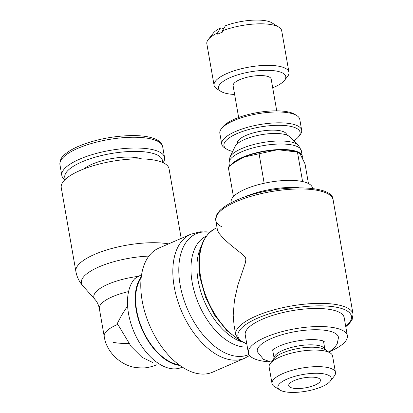 <?xml version="1.0" encoding="UTF-8"?>
<svg xmlns="http://www.w3.org/2000/svg" width="413" height="413" viewBox="0 0 413 413"><rect width="100%" height="100%" fill="white"/><g stroke="black" fill="none" stroke-linecap="round" stroke-linejoin="round"><path stroke-width="0.62" d="M270.097 361.922A50.231 15.787 -9.9 0 1 260.293 360.642A50.231 15.787 -9.9 0 1 248.373 352.95L245.219 334.891A50.231 15.787 -9.9 0 1 276.199 314.314A50.231 15.787 -9.9 0 1 332.264 309.926A50.231 15.787 -9.9 0 1 344.184 317.618L347.338 335.681A50.231 15.787 -9.9 0 1 329.935 351.478M271.284 362.196L263.463 359.336L257.356 351.747A41.192 12.948 -9.9 0 1 271.351 338.526A41.192 12.948 -9.9 0 1 328.655 330.927A41.192 12.948 -9.9 0 1 338.479 337.591L337.184 343.946L334.117 348.107L328.908 352.139M248.373 352.95A50.231 15.787 -9.9 0 1 279.348 332.372A50.231 15.787 -9.9 0 1 335.418 327.989A50.231 15.787 -9.9 0 1 347.338 335.681M168.587 243.887A54.722 17.201 -9.9 0 0 94.577 254.403A54.722 17.201 -9.9 0 0 75.884 271.501L61.248 187.641A54.722 17.201 -9.9 0 1 94.995 165.226A54.722 17.201 -9.9 0 1 156.078 160.445A54.722 17.201 -9.9 0 1 169.062 168.824L181.204 238.399M234.625 94.448A34.134 10.728 -9.9 0 1 226.618 93.508A34.134 10.728 -9.9 0 1 221.027 91.449A34.134 10.728 -9.9 0 1 234.501 75.92A34.134 10.728 -9.9 0 1 277.67 71.32A34.134 10.728 -9.9 0 1 284.485 80.375A34.134 10.728 -9.9 0 1 272.709 87.804M221.027 91.449L216.877 88.862A37.996 11.941 -9.9 0 1 214.084 85.336A37.996 11.941 -9.9 0 1 237.516 69.766A37.996 11.941 -9.9 0 1 279.931 66.452A37.996 11.941 -9.9 0 1 288.945 72.27A37.996 11.941 -9.9 0 1 287.515 76.534L284.485 80.375M238.647 117.498L233.102 85.739A19.328 6.076 -9.9 0 1 245.023 77.82A19.328 6.076 -9.9 0 1 266.602 76.131A19.328 6.076 -9.9 0 1 271.186 79.089L276.731 110.854M232.695 151.452A38.641 12.147 -9.9 0 1 226.794 149.217L224.713 147.921A40.572 12.751 -9.9 0 1 221.735 144.158L219.845 133.322A40.572 12.751 -9.9 0 1 221.373 128.768A40.572 12.751 -9.9 0 1 251.316 115.046A40.572 12.751 -9.9 0 1 290.153 113.157A40.572 12.751 -9.9 0 1 296.802 115.604A40.572 12.751 -9.9 0 1 299.781 119.367L301.671 130.203A40.572 12.751 -9.9 0 1 300.143 134.757L298.63 136.677A38.641 12.147 -9.9 0 1 293.834 140.781M221.373 128.768L222.886 126.848A38.641 12.147 -9.9 0 1 251.403 113.776A38.641 12.147 -9.9 0 1 288.393 111.975A38.641 12.147 -9.9 0 1 294.727 114.308L296.802 115.604M221.735 144.158A40.572 12.751 -9.9 0 1 246.757 127.534A40.572 12.751 -9.9 0 1 292.043 123.993A40.572 12.751 -9.9 0 1 301.671 130.203M226.794 149.217A38.641 12.147 -9.9 0 1 242.049 131.633A38.641 12.147 -9.9 0 1 290.917 126.424A38.641 12.147 -9.9 0 1 298.63 136.677M237.47 143.626A25.007 7.857 -9.9 0 1 252.302 133.187A25.007 7.857 -9.9 0 1 280.721 130.859A25.007 7.857 -9.9 0 1 286.689 135.036M284.046 134.282A28.399 8.926 -9.9 0 1 289.75 136.806L298.362 145.19A35.621 11.197 -9.9 0 0 291.211 142.026A35.621 11.197 -9.9 0 0 241.646 148.603A35.621 11.197 -9.9 0 0 229.927 157.136A35.621 11.197 -9.9 0 0 229.922 157.136L235.188 146.326A28.399 8.926 -9.9 0 1 255.311 135.975A28.399 8.926 -9.9 0 1 284.046 134.282M231.425 164.601A36.711 11.538 -9.9 0 1 258.574 152.252A36.711 11.538 -9.9 0 1 293.576 150.575A36.711 11.538 -9.9 0 1 302.285 156.197A36.711 11.538 -9.9 0 1 302.244 157.694M302.548 181.555L302.6 181.565A41.217 12.953 -9.9 0 1 312.032 186.774L312.889 188.55M273.54 359.336L274.258 357.044A25.766 8.1 -9.9 0 1 291.97 347.302A25.766 8.1 -9.9 0 1 318.805 345.573A25.766 8.1 -9.9 0 1 324.365 348.298L325.821 350.214M279.916 390.011L274.382 386.558A32.204 10.124 -9.9 0 1 272.017 383.569L269.126 367.012A32.204 10.124 -9.9 0 1 270.339 363.399L274.206 358.494A27.273 8.57 -9.9 0 1 294.33 349.269A27.273 8.57 -9.9 0 1 320.442 347.999A27.273 8.57 -9.9 0 1 324.907 349.646L330.209 352.95A32.204 10.124 -9.9 0 1 332.573 355.939L335.464 372.495A32.204 10.124 -9.9 0 1 334.251 376.109L330.209 381.235A27.051 8.503 -9.9 0 1 310.246 390.383A27.051 8.503 -9.9 0 1 284.35 391.643A27.051 8.503 -9.9 0 1 279.916 390.011A27.051 8.503 -9.9 0 1 290.597 377.699A27.051 8.503 -9.9 0 1 324.809 374.054A27.051 8.503 -9.9 0 1 330.209 381.235M270.339 363.399A32.204 10.124 -9.9 0 1 294.102 352.506A32.204 10.124 -9.9 0 1 324.933 351.009A32.204 10.124 -9.9 0 1 330.209 352.95M272.017 383.569A32.204 10.124 -9.9 0 1 291.877 370.373A32.204 10.124 -9.9 0 1 327.824 367.565A32.204 10.124 -9.9 0 1 335.464 372.495M264.155 183.264L259.085 153.76L276.287 150.022L279.214 149.893A35.709 11.223 -9.9 0 1 292.827 150.9A35.709 11.223 -9.9 0 1 293.834 151.137L297.737 152.129L300.416 154.529L305 163.791L308.444 183.532M279.214 149.893L297.737 152.129M278.904 27.201L271.986 22.88A31.558 9.917 -9.9 0 0 266.813 20.98A31.558 9.917 -9.9 0 0 225.421 25.776L222.308 30.892A37.996 11.941 -9.9 0 1 272.678 24.909A37.996 11.941 -9.9 0 1 278.904 27.201A37.996 11.941 -9.9 0 1 281.697 30.727L288.945 72.27M292.533 388.086A16.107 5.064 -9.9 0 1 288.713 385.618A16.107 5.064 -9.9 0 1 298.645 379.02A16.107 5.064 -9.9 0 1 316.626 377.611A16.107 5.064 -9.9 0 1 320.447 380.079A16.107 5.064 -9.9 0 1 310.514 386.676A16.107 5.064 -9.9 0 1 292.533 388.086M179.856 365.422A50.861 29.442 -113.5 0 1 177.254 364.999A50.861 29.442 -113.5 0 1 141.158 327.287A50.861 29.442 -113.5 0 1 141.303 276.725M141.618 274.552L134.788 278.641A50.861 29.442 -113.5 0 0 132.903 329.244A50.861 29.442 -113.5 0 0 169.552 368.35A50.861 29.442 -113.5 0 0 181.524 367.431L182.293 367.095M178.896 364.71A50.216 29.07 -113.5 0 1 177.146 364.395A50.216 29.07 -113.5 0 1 141.757 327.762A50.216 29.07 -113.5 0 1 141.169 277.913M244.656 358.236L212.607 372.17A67.598 39.132 -113.5 0 1 196.691 373.393A67.598 39.132 -113.5 0 1 145.175 313.281A67.598 39.132 -113.5 0 1 158.711 248.177L190.76 234.248A67.598 39.132 -113.5 0 0 174.203 286.741A67.598 39.132 -113.5 0 0 228.74 359.46A67.598 39.132 -113.5 0 0 244.656 358.236L249.607 355.531M237.893 338.954A63.081 36.514 -113.5 0 1 200.677 277.133A63.081 36.514 -113.5 0 1 215.86 228.27A63.081 36.514 -113.5 0 1 217.052 227.775M127.596 305.888L121.283 315.842L117.055 323.978A37.986 21.987 -113.5 0 0 117.075 324.076L117.674 324.411A37.986 11.941 -9.9 0 0 117.189 324.618A37.986 11.941 -9.9 0 0 104.215 336.487L99.357 308.645A37.986 11.941 -9.9 0 1 112.331 296.771A37.986 11.941 -9.9 0 1 128.572 291.593M118.113 324.825L131.153 346.538L141.86 357.204L152.934 362.614M64.867 179.774A52.146 16.391 -9.9 0 1 61.816 175.458A52.146 16.391 -9.9 0 1 93.978 154.09A52.146 16.391 -9.9 0 1 152.185 149.537A52.146 16.391 -9.9 0 1 164.56 157.523A52.146 16.391 -9.9 0 1 163.094 162.701M65.471 179.206A49.539 15.57 -9.9 0 1 92.703 157.942A49.539 15.57 -9.9 0 1 150.662 152.825A49.539 15.57 -9.9 0 1 162.371 162.376M83.927 168.912A33.479 10.521 -9.9 0 1 138.649 158.045A33.479 10.521 -9.9 0 1 141.638 158.891M221.482 226.592A59.565 18.719 -9.9 0 1 215.746 220.294L217.439 229.995L218.751 232.973L223.5 238.575L230.63 244.94L242.674 254.542L245.276 257.387L245.874 258.966L245.544 262.379L237.811 285.321L234.434 300.349L233.195 315.202L234.016 324.99L235.709 334.69A59.565 18.719 -9.9 0 1 256.055 316.074A59.565 18.719 -9.9 0 1 338.934 305.083A59.565 18.719 -9.9 0 1 353.063 314.205L333.1 199.815C333.343 183.357 271.253 184.332 236.566 200.181C228.771 203.578 223.066 207.176 219.458 210.96L216.67 214.837L215.746 220.294A59.565 18.719 -9.9 0 1 236.091 201.683A59.565 18.719 -9.9 0 1 318.965 190.692A59.565 18.719 -9.9 0 1 333.1 199.815M222.308 30.892L222.519 32.095A37.996 11.941 170.1 0 0 217.703 34.186L217.491 32.983L220.604 27.872L223.727 28.554M214.084 85.336L206.836 43.793A37.996 11.941 -9.9 0 1 208.266 39.529A37.996 11.941 -9.9 0 1 217.491 32.983M302.59 181.55L297.448 152.077M233.428 196.624L228.281 167.151L234.945 162.046L244.341 156.981A35.709 11.223 -9.9 0 1 276.287 150.022M244.341 156.981L259.085 153.76M234.945 162.046L236.2 161.199A35.709 11.223 -9.9 0 1 241.992 158.003M243.866 197.311A43.468 13.66 -9.9 0 1 298.852 187.714M230.944 202.85L231.151 200.888A41.217 12.953 -9.9 0 1 258.295 184.694A41.217 12.953 -9.9 0 1 302.61 181.565M208.266 39.529L213.314 33.123A31.558 9.917 -9.9 0 1 220.604 27.872M246.747 343.642A57.634 18.115 -9.9 0 1 257.614 318.155A57.634 18.115 -9.9 0 1 337.803 307.52A57.634 18.115 -9.9 0 1 345.712 326.368M75.884 271.501C76.885 276.953 79.203 281.728 82.843 285.822L82.843 285.822A51.274 16.117 -9.9 0 1 98.898 266.927A51.274 16.117 -9.9 0 1 148.902 256.086M229.927 157.136L229.008 163.347A36.711 11.538 -9.9 0 1 229.003 163.316A36.711 11.538 -9.9 0 1 241.543 151.845A36.711 11.538 -9.9 0 1 292.616 145.071A36.711 11.538 -9.9 0 1 301.325 150.693A36.711 11.538 -9.9 0 1 301.33 150.724L298.362 145.19M248.915 354.504A65.873 38.13 -113.5 0 1 233.273 355.753A65.873 38.13 -113.5 0 1 180.13 284.893A65.873 38.13 -113.5 0 1 209.881 232.194M247.341 347.039A59.668 34.537 -113.5 0 1 240.299 346.455A59.668 34.537 -113.5 0 1 192.164 282.27A59.668 34.537 -113.5 0 1 206.314 236.143M241.822 341.923A57.944 33.541 -113.5 0 1 198.09 280.417A57.944 33.541 -113.5 0 1 201.11 246.7M99.357 308.645C98.573 304.83 97.132 301.789 95.036 299.518L95.036 299.518A41.434 13.025 -9.9 0 1 108.01 284.247A41.434 13.025 -9.9 0 1 138.587 276.318M61.816 175.458L59.937 164.679A52.146 16.391 -9.9 0 1 77.747 148.386A52.146 16.391 -9.9 0 1 150.306 138.763A52.146 16.391 -9.9 0 1 162.676 146.749L164.56 157.523M128.779 343.342A37.986 11.941 -9.9 0 1 113.229 342.305M302.285 156.197L301.325 150.693M272.053 350.544C272.017 350.007 274.423 348.52 279.276 346.089C287.582 342.609 297.081 340.482 307.768 339.713C315.212 338.892 324.153 340.777 324.241 341.432M324.809 348.882L323.462 341.05M235.709 334.69L239.029 340.049L246.809 343.993M209.907 232.168L200.099 231.801L190.76 234.248M240.092 340.864L226.629 330.415L214.677 315.295L205.483 297.092L200.026 277.737C196.376 252.441 201.652 235.952 215.86 228.27M95.036 299.518L82.843 285.822M59.937 164.679C59.89 160.698 61.078 157.709 63.499 155.711C66.72 152.392 71.686 149.274 78.387 146.357C94.236 139.8 111.587 136.213 130.446 135.583C140.203 135.412 147.999 136.378 153.837 138.469C158.974 140.327 161.922 143.089 162.676 146.749M104.215 336.487C106.59 353.115 122.243 366.584 137.514 367.72C144.003 368.045 146.956 368.468 156.775 364.793M345.774 326.724L349.331 323.56L352.139 319.662L353.063 314.205M274.041 357.741L272.652 349.919M229.494 166.14L229.003 163.316"/></g></svg>
